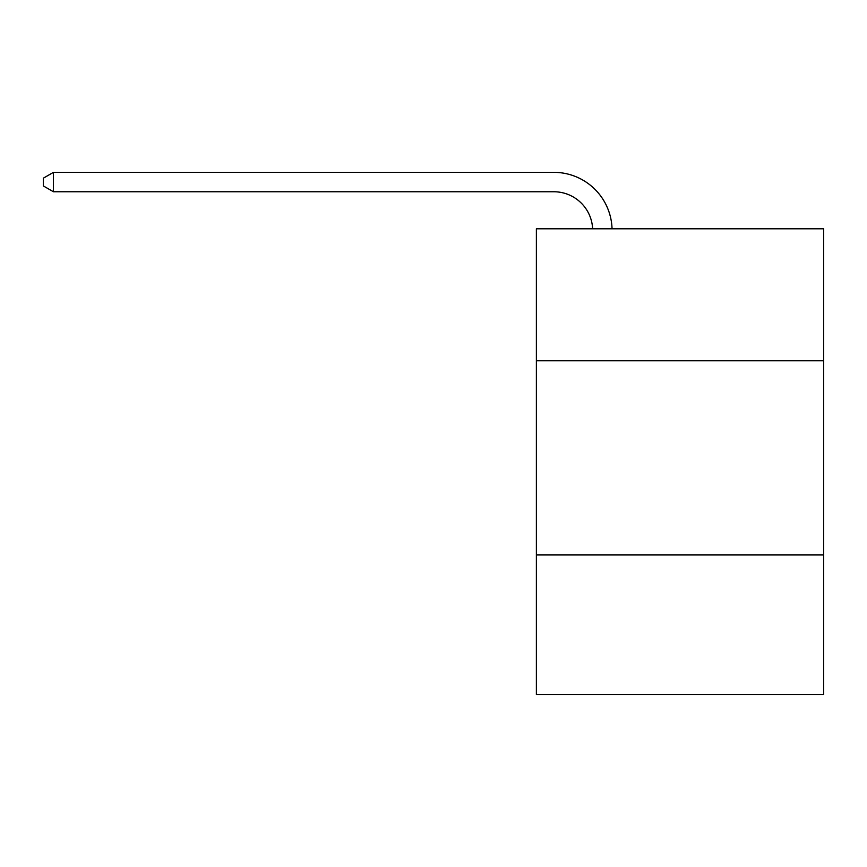 <?xml version="1.0" encoding="UTF-8"?>
<svg xmlns="http://www.w3.org/2000/svg" width="867" height="867" viewBox="0 0 867 867"><rect width="100%" height="100%" fill="white"/><g stroke="black" fill="none" stroke-linecap="round" stroke-linejoin="round"><path stroke-width="1.3" d="M536.38 360.791L823.65 360.791L823.65 228.801L536.38 228.801L536.38 694.651L823.65 694.651L823.65 554.891L536.38 554.891M823.65 554.891L823.65 360.791M553.84 191.759A38.82 38.82 0 0 1 592.627 228.801A38.82 38.82 0 0 0 553.84 191.759A38.82 38.82 0 0 1 592.627 228.801A38.82 38.82 0 0 0 553.84 191.759A38.82 38.82 0 0 1 592.627 228.801A38.82 38.82 0 0 0 553.84 191.759L53.44 191.759L43.35 185.939L43.35 178.179L53.44 172.349L553.84 172.349A58.23 58.23 0 0 1 612.048 228.801M53.44 191.759L53.44 172.349L553.84 172.349"/></g></svg>
